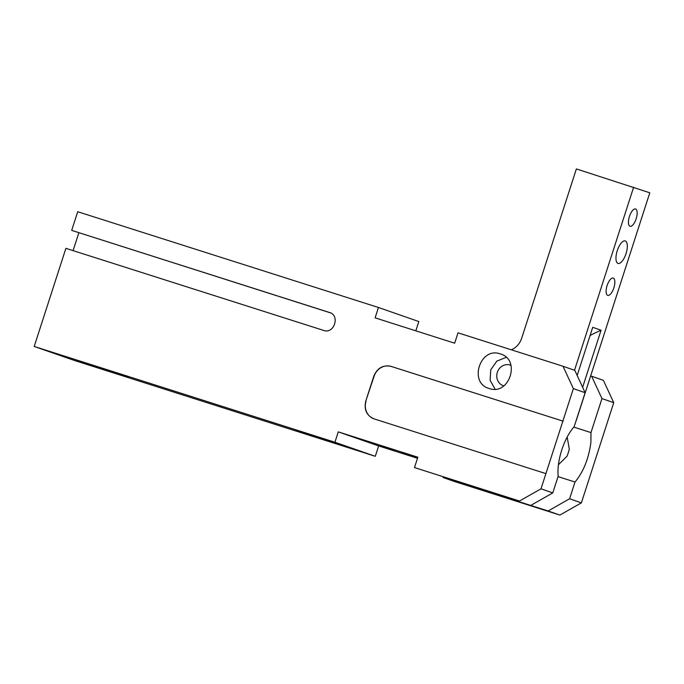 <?xml version="1.0" encoding="UTF-8"?>
<svg xmlns="http://www.w3.org/2000/svg" width="684" height="684" viewBox="0 0 684 684"><rect width="100%" height="100%" fill="white"/><g stroke="black" fill="none" stroke-linecap="round" stroke-linejoin="round"><path stroke-width="1.03" d="M329.868 312.605L71.692 230.38L77.719 211.724L378.457 307.492L375.106 317.855L454.663 343.197L458.015 332.826L563.026 366.273L573.363 388.615L541.001 488.812L519.507 501.021L414.487 467.574L519.507 501.021M563.137 421.182L391.291 366.462A14.526 13.355 -70.8 0 0 374.105 376.226L373.832 376.132C377.294 367.975 383.031 364.726 391.026 366.368L391.291 366.462M545.909 473.61L374.062 418.882C366.598 415.598 363.837 409.639 365.795 401.012L374.105 376.226M366.068 401.098A14.526 13.355 -70.8 0 0 373.883 418.822M99.539 368.137L76.206 360.323L84.765 362.888L128.036 377.064L99.539 368.137M334.929 442.24L34.2 346.463L74.573 360.519L375.302 456.296L334.929 442.24L338.281 431.869L417.838 457.211L414.487 467.574M319.12 438.068L347.566 446.994L324.293 439.188L295.839 430.253L319.12 438.068L295.787 430.253M347.617 446.994L324.293 439.188M365.795 401.012L373.832 376.132M562.872 421.096L391.026 366.368M34.2 346.463L65.895 248.343L323.66 330.432C334.16 334.391 340.316 315.307 329.466 312.468L329.671 312.537M489.171 388.478C468.301 383.006 480.151 346.318 500.337 353.927C521.208 359.391 509.358 396.087 489.171 388.478L488.786 388.35M78.865 232.74L73.085 250.635M71.692 230.38L330.492 312.87M443.232 477.081L443.087 477.526L454.86 481.63L559.88 515.069L581.374 502.868L613.736 402.671L603.399 380.33L591.626 376.226L601.963 398.567L613.736 402.671M338.281 431.869L378.654 445.925L417.488 458.297M378.654 445.925L375.302 456.296M415.829 330.825L418.83 321.548L378.457 307.492M360.212 439.128C351.516 436.264 351.986 436.366 361.631 439.436C370.326 442.309 369.847 442.206 360.212 439.128L353.782 436.973M361.631 439.436L368.06 441.59M407.946 454.33C399.251 451.466 399.73 451.568 409.365 454.638C418.061 457.511 417.582 457.408 407.946 454.33L401.517 452.175M409.365 454.638L415.795 456.792M387.127 448.499C378.432 445.635 378.902 445.737 388.546 448.807C397.242 451.671 396.763 451.568 387.127 448.499L380.697 446.344M388.546 448.807L394.976 450.961M563.026 366.273L574.808 370.369L585.136 392.71L574.15 426.731A34.491 13.535 107.7 0 0 558.272 466.206A34.491 13.535 107.7 0 0 558.187 476.167L552.775 492.907L541.001 488.812M573.363 388.615L585.136 392.71M552.775 492.907L531.28 505.117M506.177 357.347L496.806 361.152L490.761 369.813L490.12 380.347L495.105 389.153M601.963 398.567L590.976 432.587L590.882 442.548C588.719 458.665 583.426 471.823 575.005 482.023L569.601 498.764L581.374 502.868M590.651 375.918L591.626 376.226M443.087 477.526L548.106 510.974L569.601 498.764M559.88 515.069L548.106 510.974M558.443 464.727L567.079 456.177A34.491 13.535 107.7 0 0 569.31 449.268L567.164 437.042M558.033 476.62L575.005 482.023M573.799 427.115L590.976 432.587M623.74 258.894A11.799 4.626 -72.3 0 1 618.054 263.417A11.799 4.626 -72.3 0 1 619.542 245.453A11.799 4.626 107.7 0 1 625.219 240.93A11.799 4.626 107.7 0 1 623.74 258.894M576.15 420.822L649.8 192.794L576.373 168.931L521.687 338.221A18.152 16.698 -70.8 0 1 511.35 349.815M574.509 370.266L633.649 187.168M577.168 375.482L592.729 327.32L601.074 330.218A181.551 166.982 -70.8 0 0 590.078 335.502M582.631 387.298L601.074 330.218M608.863 281.551A9.08 3.565 107.7 0 0 607.725 295.368A9.08 3.565 107.7 0 0 612.094 291.888A9.08 3.565 107.7 0 0 613.232 278.072A9.08 3.565 107.7 0 0 608.863 281.551M634.41 222.787A9.08 3.565 107.7 0 0 635.556 208.971A9.08 3.565 107.7 0 0 631.187 212.45A9.08 3.565 107.7 0 0 630.041 226.267A9.08 3.565 107.7 0 0 634.41 222.787M510.957 365.324A10.893 10.021 -70.8 0 0 510.444 365.128A10.893 10.021 -70.8 0 0 497.319 372.378A10.893 10.021 -70.8 0 0 503.287 385.708A10.893 10.021 -70.8 0 0 503.809 385.87"/></g></svg>

